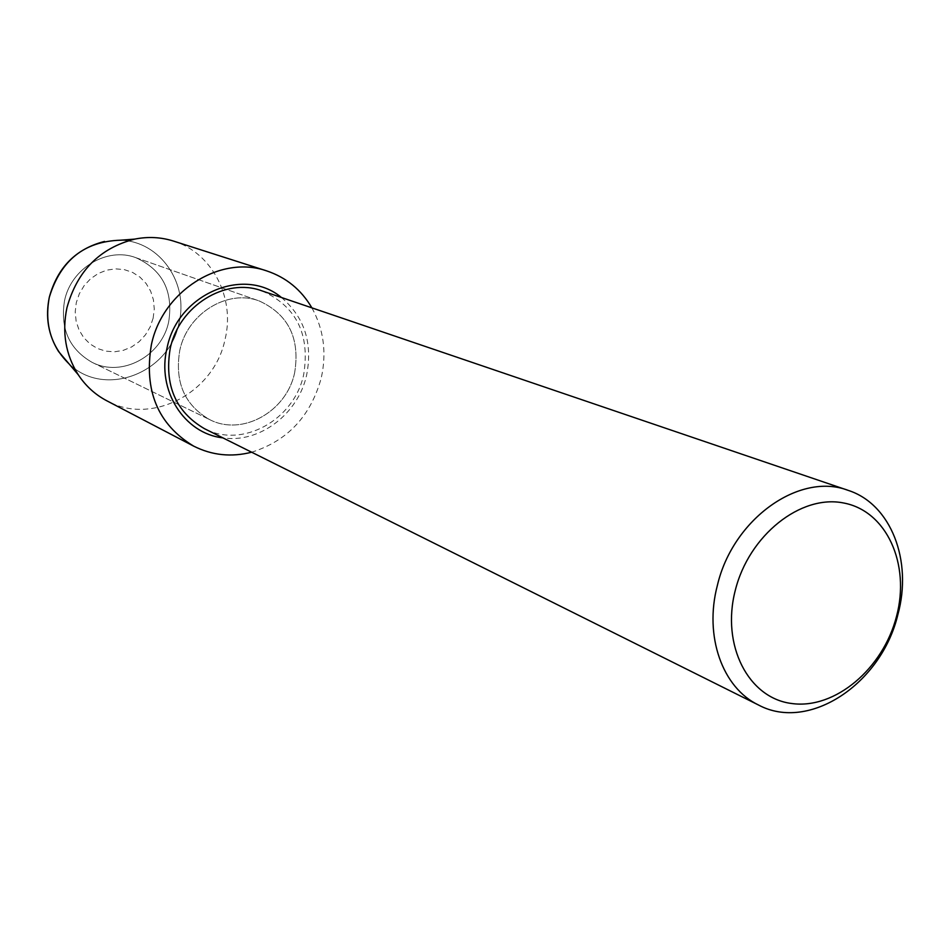 <?xml version="1.0" encoding="UTF-8"?>
<svg xmlns="http://www.w3.org/2000/svg" width="950" height="950" viewBox="0 0 950 950"><rect width="100%" height="100%" fill="white"/><g stroke="black" fill="none" stroke-linecap="round" stroke-linejoin="round"><path stroke-width="0.71" stroke-dasharray="4.75 3.56" d="M153.152 318.155L150.148 326.954L145.386 334.934L139.116 341.703L131.646 346.94L123.31 350.348L114.546 351.797L105.782 351.168L97.446 348.496L89.953 343.9L83.707 337.606L79.016 329.923L76.131 321.231L75.204 311.98L76.297 302.634L79.349 293.681L84.206 285.57L90.618 278.73L98.242 273.505L106.709 270.156L115.556 268.85L124.355 269.634L132.656 272.46L140.042 277.186L146.146 283.539L150.682 291.223L153.437 299.844L154.268 308.976L153.152 318.155M168.696 321.765C161.773 356.143 121.707 377.815 92.15 362.378C69.279 349.267 60.064 328.724 64.529 300.734C71.072 268.149 107.219 246.656 135.85 257.676C162.486 269.788 173.434 291.151 168.696 321.765C161.773 356.143 121.707 377.815 92.15 362.378C69.279 349.267 60.064 328.724 64.529 300.734C71.072 268.149 107.219 246.656 135.85 257.676C162.486 269.788 173.434 291.151 168.696 321.765M178.909 323.368C169.326 373.457 104.203 398.383 68.946 363.767C104.203 398.383 169.326 373.457 178.909 323.368C189.133 283.611 160.146 241.193 120.508 240.208C160.146 241.193 189.133 283.611 178.909 323.368M294.631 372.851C286.579 411.659 242.179 436.608 209.653 419.603C184.49 405.128 174.527 382.043 179.776 350.36C187.388 313.441 227.691 288.776 259.172 300.936C288.432 314.355 300.248 338.331 294.631 372.851C286.579 411.659 242.179 436.608 209.653 419.603C184.49 405.128 174.527 382.043 179.776 350.36C187.388 313.441 227.691 288.776 259.172 300.936C288.432 314.355 300.248 338.331 294.631 372.851M261.939 290.854C296.329 306.316 310.234 334.246 303.668 374.633C294.286 419.876 242.297 448.899 204.428 428.664M281.414 297.481C304.487 317.169 312.883 343.069 306.601 375.202C298.11 414.164 259.374 443.555 222.846 437.855M173.47 241.074C212.349 252.819 235.398 298.074 225.019 339.518C214.261 392.623 151.929 425.933 106.816 400.793M311.885 307.848C323.736 329.389 326.859 352.794 321.231 378.064C310.662 416.195 287.47 440.907 251.643 452.212M92.15 362.378L209.653 419.603L92.15 362.378M135.85 257.676L259.172 300.936L135.85 257.676"/><path stroke-width="1.43" d="M104.548 241.442C75.964 248.734 57.558 267.318 49.329 297.184C45.22 317.074 48.319 335.196 58.591 351.548L68.946 363.767C50.873 345.966 44.329 323.772 49.329 297.184C60.634 260.324 84.36 241.336 120.508 240.208L134.769 239.103C148.046 236.467 160.942 237.12 173.47 241.074L266.76 270.916C286.223 277.459 301.257 289.774 311.885 307.848M758.599 705.054L204.428 428.664C175.56 411.766 164.16 385.035 170.216 348.484C179.027 305.769 225.471 277.151 261.939 290.854L848.184 490.366C891.064 504.129 912.736 560.809 897.857 614.674C881.541 683.596 809.174 732.177 758.599 705.054C722.451 687.931 703.926 636.156 717.381 585.378C732.866 518.866 799.627 471.663 848.184 490.366M222.846 437.855C184.169 433.628 156.465 390.141 167.081 347.866C177.709 294.001 243.853 265.905 281.414 297.481M896.515 616.419C883.108 668.764 834.991 709.519 791.837 703.523C748.493 698.333 720.967 645.359 735.288 590.33C748.968 535.194 800.791 494.202 843.624 502.989C886.694 510.969 910.528 564.181 896.515 616.419M251.643 452.212C231.313 457.378 211.981 455.347 193.646 446.12L106.816 400.793C95.202 394.666 85.654 385.961 78.197 374.668C65.609 354.623 61.857 332.346 66.916 307.824C77.116 270.999 99.726 248.081 134.769 239.103M193.646 446.12C157.831 424.412 143.747 390.64 151.371 344.791C162.462 290.902 220.626 254.529 266.76 270.916M58.591 351.548L78.197 374.668"/></g></svg>
